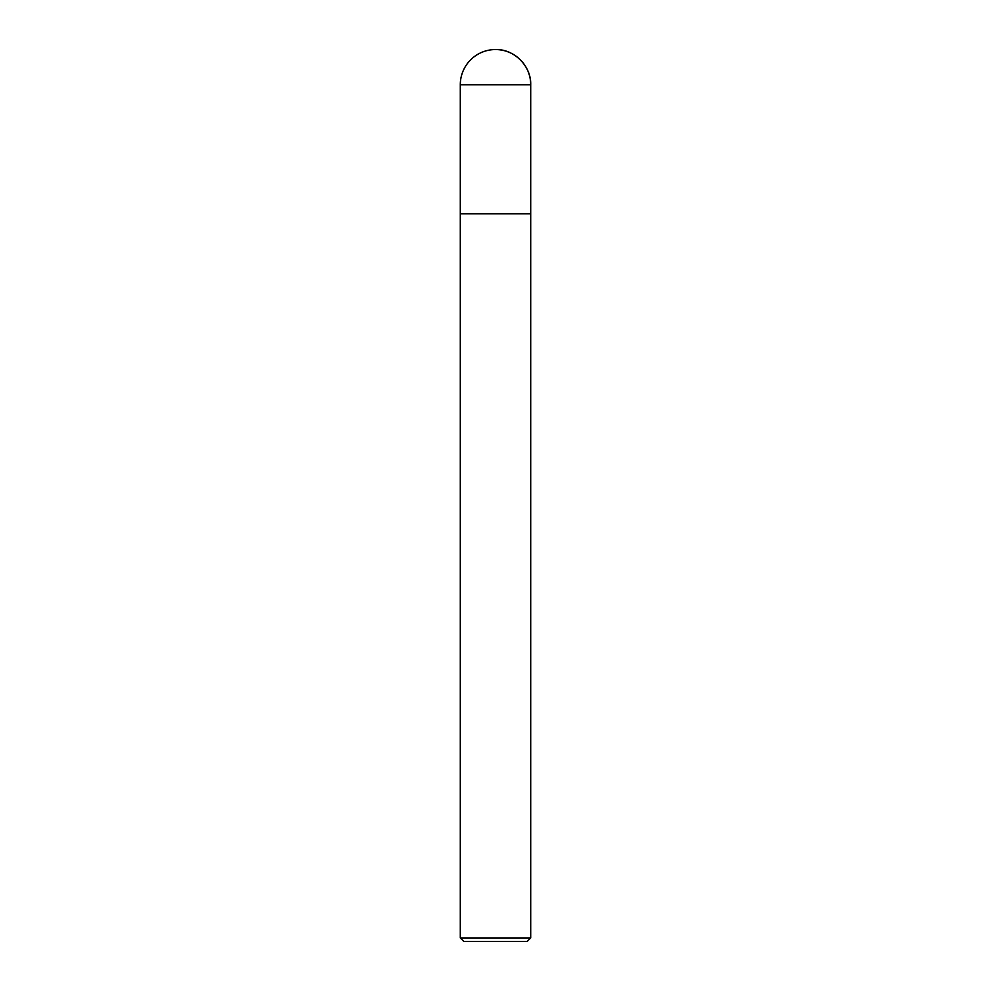 <?xml version="1.0" encoding="UTF-8"?>
<svg xmlns="http://www.w3.org/2000/svg" width="991" height="991" viewBox="0 0 991 991"><rect width="100%" height="100%" fill="white"/><g stroke="black" fill="none" stroke-linecap="round" stroke-linejoin="round"><path stroke-width="1.49" d="M495.5 49.55A35.205 35.205 0 0 1 530.705 84.755C531.362 66.162 514.094 48.893 495.5 49.55A35.205 35.205 0 0 0 460.295 84.755L460.295 937.932L530.705 937.932L530.705 84.755L530.705 213.845L460.295 213.845L530.705 213.845M460.295 937.932L463.813 941.45L527.187 941.45L530.705 937.932M460.295 84.755L530.705 84.755"/></g></svg>
